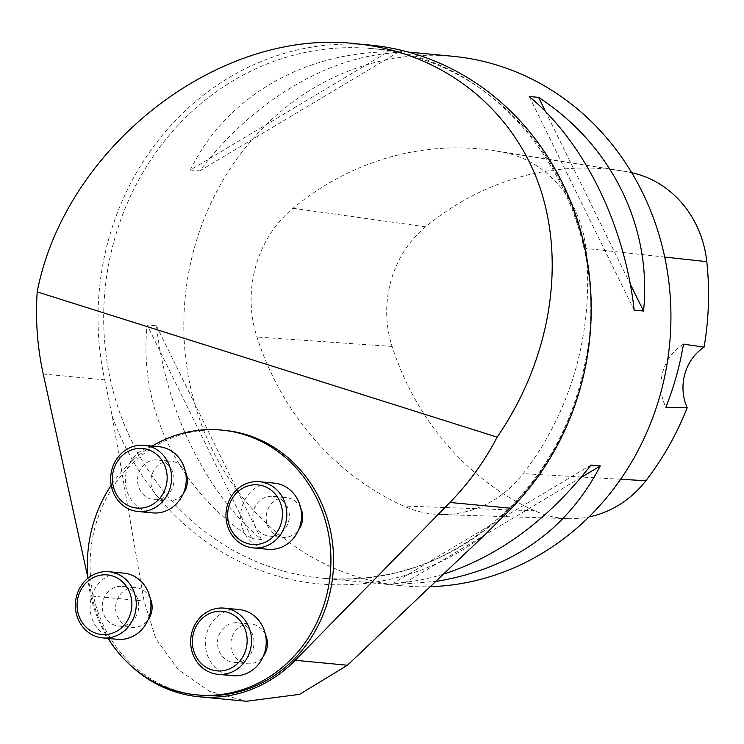 <?xml version="1.0" encoding="UTF-8"?>
<svg xmlns="http://www.w3.org/2000/svg" width="744" height="744" viewBox="0 0 744 744"><rect width="100%" height="100%" fill="white"/><g stroke="black" fill="none" stroke-linecap="round" stroke-linejoin="round"><path stroke-width="0.56" stroke-dasharray="3.72 2.79" d="M370.084 45.086A269.291 246.394 -84.6 0 0 104.727 379.868L112.177 416.063L144.066 601.031L155.822 638.622L178.244 669.619L209.464 691.278L246.431 701.248M224.39 430.339A132.981 121.672 -84.6 0 0 90.694 551.23A132.981 121.672 -84.6 0 0 199.252 695.119M130.972 665.787A134.645 123.197 95.4 0 1 91.865 596.074L87.959 578.237A132.981 121.672 -84.6 0 0 108.066 638.426M452.51 56.256A265.971 243.344 -84.6 0 0 185.117 298.028A265.971 243.344 -84.6 0 0 402.234 585.807A265.971 243.344 -84.6 0 0 431.669 586.644M252.058 538.6L261.404 539.484C206.395 493.579 166.079 411.497 156.445 325.816L147.098 324.933C138.477 408.875 178.793 490.956 252.058 538.6L147.098 324.933M190.352 169.995L199.708 170.888C252.774 100.97 328.681 55.595 397.296 52.759L387.95 51.875C301.078 52.982 225.181 98.357 190.352 169.995L387.95 51.875M437.342 581.222L402.681 584.105L393.334 583.212C410.409 582.394 427.726 579.185 445.293 573.577M502.284 152.083A292.559 267.682 -84.6 0 0 495.318 150.874A292.559 267.682 -84.6 0 0 292.997 208.292A113.032 103.425 -84.6 0 0 256.95 337.032A292.559 267.682 -84.6 0 0 403.555 506.032A113.032 103.425 -84.6 0 0 439.797 514.504A113.032 103.425 -84.6 0 0 523.199 473.649A292.559 267.682 -84.6 0 0 585.872 248.44A113.032 103.425 -84.6 0 0 502.284 152.083L629.136 172.152A284.543 260.344 -84.6 0 0 622.365 170.981A284.543 260.344 -84.6 0 0 425.587 226.818A105.016 96.088 -84.6 0 0 392.097 346.434A284.543 260.344 -84.6 0 0 534.685 510.793A105.016 96.088 -84.6 0 0 568.36 518.67A105.016 96.088 -84.6 0 0 588.95 516.922M631.702 172.673A105.016 96.088 -84.6 0 0 629.136 172.152M683.476 344.156A46.547 42.585 -84.6 0 0 665.88 407.228M545.631 111.721L630.252 284.003M529.235 96.488L634.186 310.155M199.708 170.888L397.296 52.759M261.404 539.484L156.445 325.816M581.027 477.49L402.681 584.105M590.931 465.093L393.334 583.212M152.213 446.065A132.981 121.672 -84.6 0 0 111.219 485.283M300.743 508.199A19.948 18.247 -84.6 0 0 296.066 501.893A19.948 18.247 -84.6 0 0 289.779 498.313A19.948 18.247 -84.6 0 0 286.319 497.615A19.948 18.247 -84.6 0 0 266.259 515.75A19.948 18.247 -84.6 0 0 282.543 537.326A19.948 18.247 -84.6 0 0 298.707 529.644M265.45 634.613A19.948 18.247 -84.6 0 0 260.763 628.308A19.948 18.247 -84.6 0 0 254.485 624.728A19.948 18.247 -84.6 0 0 251.026 624.03A19.948 18.247 -84.6 0 0 230.966 642.156A19.948 18.247 -84.6 0 0 247.25 663.741A19.948 18.247 -84.6 0 0 263.413 656.059M150.176 598.213A19.948 18.247 -84.6 0 0 145.489 591.899A19.948 18.247 -84.6 0 0 139.212 588.327A19.948 18.247 -84.6 0 0 135.752 587.621A19.948 18.247 -84.6 0 0 115.692 605.756A19.948 18.247 -84.6 0 0 131.976 627.341A19.948 18.247 -84.6 0 0 148.14 619.659M185.47 471.798A19.948 18.247 -84.6 0 0 180.792 465.484A19.948 18.247 -84.6 0 0 174.505 461.912A19.948 18.247 -84.6 0 0 171.046 461.215A19.948 18.247 -84.6 0 0 150.986 479.341A19.948 18.247 -84.6 0 0 167.27 500.926A19.948 18.247 -84.6 0 0 183.433 493.244M167.437 464.219A19.948 18.247 95.4 0 1 172.645 487.199A19.948 18.247 95.4 0 1 153.915 499.661A19.948 18.247 95.4 0 1 137.631 478.076A19.948 18.247 95.4 0 1 157.691 459.941A19.948 18.247 95.4 0 1 167.437 464.219M158.946 446.707A33.248 30.42 -84.6 0 0 132.33 459.076A33.248 30.42 -84.6 0 0 127.624 492.9A33.248 30.42 -84.6 0 0 152.66 512.895M247.408 627.034A19.948 18.247 95.4 0 1 252.625 650.014A19.948 18.247 95.4 0 1 233.895 662.476A19.948 18.247 95.4 0 1 217.611 640.891A19.948 18.247 95.4 0 1 237.662 622.756A19.948 18.247 95.4 0 1 247.408 627.034M238.926 609.522A33.248 30.42 -84.6 0 0 212.3 621.9A33.248 30.42 -84.6 0 0 207.604 655.715A33.248 30.42 -84.6 0 0 232.64 675.71M282.711 500.619A19.948 18.247 95.4 0 1 287.919 523.599A19.948 18.247 95.4 0 1 269.188 536.061A19.948 18.247 95.4 0 1 252.904 514.476A19.948 18.247 95.4 0 1 272.964 496.341A19.948 18.247 95.4 0 1 282.711 500.619M274.22 483.107A33.248 30.42 -84.6 0 0 247.603 495.485A33.248 30.42 -84.6 0 0 242.897 529.3A33.248 30.42 -84.6 0 0 267.933 549.304M132.134 590.634A19.948 18.247 95.4 0 1 137.352 613.605A19.948 18.247 95.4 0 1 118.621 626.076A19.948 18.247 95.4 0 1 102.337 604.491A19.948 18.247 95.4 0 1 122.388 586.356A19.948 18.247 95.4 0 1 132.134 590.634M123.653 573.122A33.248 30.42 -84.6 0 0 97.027 585.491A33.248 30.42 -84.6 0 0 92.33 619.315A33.248 30.42 -84.6 0 0 117.366 639.31M43.226 374.027L104.727 379.868M112.177 416.063A271.876 248.756 -84.6 0 0 271.244 574.201A271.876 248.756 -84.6 0 0 485.693 534.015M275.931 568.816A265.971 243.344 95.4 0 1 108.54 264.92A265.971 243.344 95.4 0 1 372.372 48.648A265.971 243.344 95.4 0 1 418.547 58.032A265.971 243.344 95.4 0 1 585.928 361.919A265.971 243.344 95.4 0 1 322.096 578.2A265.971 243.344 95.4 0 1 275.931 568.816M91.865 596.074L144.066 601.031M425.587 226.818L292.997 208.292M392.097 346.434L256.95 337.032M534.685 510.793L403.555 506.032M620.608 479.266L523.199 473.649M664.718 257.071L585.872 248.44M408.196 52.052L372.372 48.648C510.189 57.149 616.897 213.379 585.249 361.872C574.647 417.021 550.802 464.312 513.713 503.753C459.15 558.837 395.278 583.649 322.096 578.2L402.234 585.807M622.365 170.981L495.318 150.874M568.36 518.67L439.797 514.504M153.915 499.661L167.27 500.926M157.691 459.941L171.046 461.215M233.895 662.476L247.25 663.741M237.662 622.756L251.026 624.03M269.188 536.061L282.543 537.326M272.964 496.341L286.319 497.615M118.621 626.076L131.976 627.341M122.388 586.356L135.752 587.621"/><path stroke-width="1.12" d="M111.219 485.283A132.981 121.672 -84.6 0 0 87.997 578.209L43.226 374.027A269.291 246.394 95.4 0 1 37.2 291.89C65.053 147.2 218.82 27.491 355.92 43.747C440.048 51.913 510.514 105.992 538.721 184.028C566.593 262.223 550.56 359.798 497.122 437.128A269.291 246.394 95.4 0 1 449.925 502.46L295.219 660.291A134.645 123.197 95.4 0 1 199.094 696.775A134.645 123.197 95.4 0 1 130.972 665.787M199.094 696.775L246.431 701.266L299.59 694.357L347.42 665.248L485.693 534.015L511.435 508.301A269.291 246.394 -84.6 0 0 578.739 224.335A269.291 246.394 -84.6 0 0 370.084 45.086L355.92 43.747M108.066 638.426A132.981 121.672 -84.6 0 0 196.574 694.868L199.252 695.119A132.981 121.672 -84.6 0 0 331.164 586.979A132.981 121.672 -84.6 0 0 247.473 435.035A132.981 121.672 -84.6 0 0 224.39 430.339L221.712 430.088A132.981 121.672 -84.6 0 0 152.213 446.065M37.2 291.89L497.122 437.128M431.669 586.644A265.971 243.344 -84.6 0 0 668.558 353.642A265.971 243.344 -84.6 0 0 498.675 65.639A265.971 243.344 -84.6 0 0 452.51 56.256L408.196 52.052M529.235 96.488L538.582 97.38C611.838 145.015 652.153 227.097 643.541 311.038L634.186 310.155C624.56 224.474 584.245 142.402 529.235 96.488M445.293 573.577C500.387 555.136 548.933 518.968 590.931 465.093L600.278 465.977C567.012 529.895 512.7 568.314 437.342 581.222M588.95 516.922A105.016 96.088 -84.6 0 0 645.848 480.717A284.543 260.344 -84.6 0 0 687.177 407.731L665.88 407.228A285.919 261.609 95.4 0 0 683.476 344.156L704.075 347.141A284.543 260.344 -84.6 0 0 706.8 261.674A105.016 96.088 -84.6 0 0 631.702 172.673M704.075 347.141A46.547 42.585 -84.6 0 0 687.177 407.731M538.582 97.38L545.631 111.721M630.252 284.003L643.541 311.038M600.278 465.977L581.027 477.49M196.574 694.868A132.981 121.672 -84.6 0 0 328.495 586.728A132.981 121.672 -84.6 0 0 244.804 434.775A132.981 121.672 -84.6 0 0 221.712 430.088M298.707 529.644A19.948 18.247 -84.6 0 0 300.743 508.199M263.413 656.059A19.948 18.247 -84.6 0 0 265.45 634.613M148.14 619.659A19.948 18.247 -84.6 0 0 150.176 598.213M183.433 493.244A19.948 18.247 -84.6 0 0 185.47 471.798M122.332 501.651A29.918 27.379 -84.6 0 0 166.796 482.744A29.918 27.379 -84.6 0 0 130.2 450.446A29.918 27.379 -84.6 0 0 122.332 501.651M137.965 511.5L152.66 512.895A33.248 30.42 -84.6 0 0 186.084 482.679A33.248 30.42 -84.6 0 0 158.946 446.707L144.252 445.312A33.248 30.42 95.4 0 1 171.39 481.284A33.248 30.42 95.4 0 1 137.965 511.5A33.248 30.42 95.4 0 1 121.728 504.376A33.248 30.42 95.4 0 1 117.636 457.681A33.248 30.42 95.4 0 1 144.252 445.312M202.303 664.466A29.918 27.379 -84.6 0 0 246.776 645.559A29.918 27.379 -84.6 0 0 210.18 613.261A29.918 27.379 -84.6 0 0 202.303 664.466M217.946 674.315L232.64 675.71A33.248 30.42 -84.6 0 0 266.064 645.494A33.248 30.42 -84.6 0 0 238.926 609.522L224.232 608.127A33.248 30.42 95.4 0 1 251.37 644.099A33.248 30.42 95.4 0 1 217.946 674.315A33.248 30.42 95.4 0 1 201.708 667.191A33.248 30.42 95.4 0 1 197.616 620.505A33.248 30.42 95.4 0 1 224.232 608.127M237.606 538.052A29.918 27.379 -84.6 0 0 282.069 519.145A29.918 27.379 -84.6 0 0 245.474 486.846A29.918 27.379 -84.6 0 0 237.606 538.052M253.239 547.909L267.933 549.304A33.248 30.42 -84.6 0 0 301.357 519.08A33.248 30.42 -84.6 0 0 274.22 483.107L259.526 481.712A33.248 30.42 95.4 0 1 286.663 517.684A33.248 30.42 95.4 0 1 253.239 547.909A33.248 30.42 95.4 0 1 237.001 540.776A33.248 30.42 95.4 0 1 232.909 494.09A33.248 30.42 95.4 0 1 259.526 481.712M87.029 628.066A29.918 27.379 -84.6 0 0 131.502 609.159A29.918 27.379 -84.6 0 0 94.907 576.86A29.918 27.379 -84.6 0 0 87.029 628.066M102.672 637.915L117.366 639.31A33.248 30.42 -84.6 0 0 150.79 609.085A33.248 30.42 -84.6 0 0 123.653 573.122L108.959 571.727A33.248 30.42 95.4 0 1 136.096 607.69A33.248 30.42 95.4 0 1 102.672 637.915A33.248 30.42 95.4 0 1 86.434 630.791A33.248 30.42 95.4 0 1 82.342 584.096A33.248 30.42 95.4 0 1 108.959 571.727M449.925 502.46L511.435 508.301M295.219 660.291L347.42 665.248M645.848 480.717L620.608 479.266M706.8 261.674L664.718 257.071"/></g></svg>

